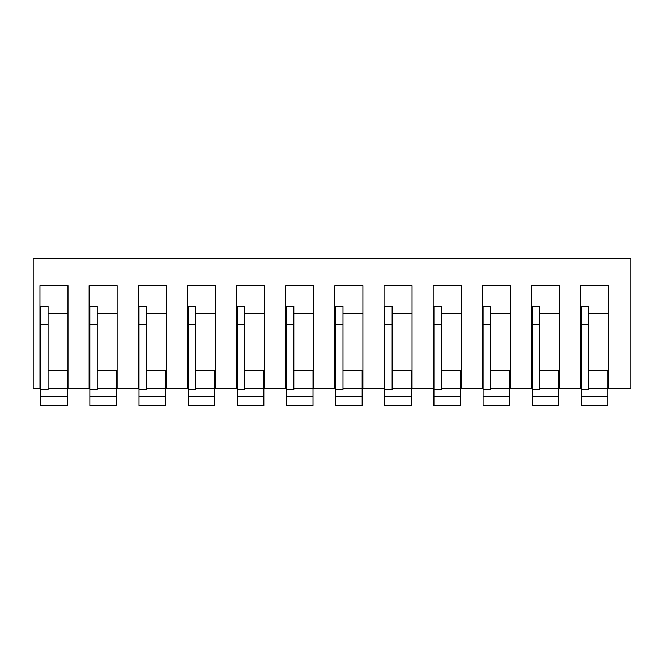 <?xml version="1.0" encoding="UTF-8"?>
<svg xmlns="http://www.w3.org/2000/svg" width="664" height="664" viewBox="0 0 664 664"><rect width="100%" height="100%" fill="white"/><g stroke="black" fill="none" stroke-linecap="round" stroke-linejoin="round"><path stroke-width="1" d="M580.66 302.867L580.66 287.138M630.8 388.523L630.8 258.512L33.2 258.512L33.2 388.523L39.956 388.523L39.956 285.545L67.977 285.545L67.977 388.523L89.117 388.523L89.117 285.545L117.13 285.545L117.13 388.523L138.27 388.523L138.27 285.545L166.29 285.545L166.29 388.523L187.422 388.523L187.422 285.545L215.443 285.545L215.443 388.523L236.575 388.523L236.575 285.545L264.596 285.545L264.596 388.523L285.736 388.523L285.736 285.545L313.748 285.545L313.748 388.523L334.888 388.523L334.888 285.545L362.909 285.545L362.909 388.523L384.041 388.523L384.041 285.545L412.062 285.545L412.062 388.523L433.194 388.523L433.194 285.545L461.214 285.545L461.214 388.523L482.354 388.523L482.354 285.545L510.367 285.545L510.367 388.523L531.507 388.523L531.507 285.545L559.528 285.545L559.528 388.523L580.66 388.523L580.66 285.545L608.68 285.545L608.68 388.523L630.8 388.523M581.398 388.523L580.66 388.523M559.528 388.523L558.789 388.523M532.246 388.523L531.507 388.523M510.367 388.523L509.637 388.523M483.093 388.523L482.354 388.523M461.214 388.523L460.476 388.523M433.932 388.523L433.194 388.523M412.062 388.523L411.323 388.523M384.78 388.523L384.041 388.523M362.909 388.523L362.171 388.523M335.627 388.523L334.888 388.523M313.748 388.523L313.018 388.523M286.466 388.523L285.736 388.523M264.596 388.523L263.857 388.523M237.314 388.523L236.575 388.523M215.443 388.523L214.704 388.523M188.161 388.523L187.422 388.523M166.29 388.523L165.552 388.523M139.008 388.523L138.27 388.523M117.13 388.523L116.391 388.523M89.847 388.523L89.117 388.523M67.977 388.523L67.238 388.523M40.695 388.523L39.956 388.523M608.68 388.523L607.942 388.523M581.398 313.781L580.66 313.781M559.528 313.781L539.616 313.781M532.246 313.781L531.507 313.781M510.367 313.781L490.464 313.781M483.093 313.781L482.354 313.781M461.214 313.781L441.311 313.781M433.932 313.781L433.194 313.781M412.062 313.781L392.15 313.781M384.78 313.781L384.041 313.781M362.909 313.781L342.998 313.781M335.627 313.781L334.888 313.781M313.748 313.781L293.845 313.781M286.466 313.781L285.736 313.781M264.596 313.781L244.692 313.781M237.314 313.781L236.575 313.781M215.443 313.781L195.531 313.781M188.161 313.781L187.422 313.781M166.29 313.781L146.379 313.781M139.008 313.781L138.27 313.781M117.13 313.781L97.226 313.781M89.847 313.781L89.117 313.781M67.977 313.781L48.065 313.781M40.695 313.781L39.956 313.781M608.68 313.781L588.769 313.781M40.695 324.787L48.065 324.787L48.065 306.278L40.695 306.278L40.695 405.488L67.238 405.488L67.238 370.363L48.065 370.363M40.695 396.781L67.238 396.781M48.065 388.174L67.238 388.174M40.695 389.477L48.065 389.477L48.065 324.787M89.847 324.787L97.226 324.787L97.226 306.278L89.847 306.278L89.847 405.488L116.391 405.488L116.391 370.363L97.226 370.363M89.847 396.781L116.391 396.781M97.226 388.174L116.391 388.174M89.847 389.477L97.226 389.477L97.226 324.787M139.008 324.787L146.379 324.787L146.379 306.278L139.008 306.278L139.008 405.488L165.552 405.488L165.552 370.363L146.379 370.363M139.008 396.781L165.552 396.781M146.379 388.174L165.552 388.174M139.008 389.477L146.379 389.477L146.379 324.787M188.161 324.787L195.531 324.787L195.531 306.278L188.161 306.278L188.161 405.488L214.704 405.488L214.704 370.363L195.531 370.363M188.161 396.781L214.704 396.781M195.531 388.174L214.704 388.174M188.161 389.477L195.531 389.477L195.531 324.787M237.314 324.787L244.692 324.787L244.692 306.278L237.314 306.278L237.314 405.488L263.857 405.488L263.857 370.363L244.692 370.363M237.314 396.781L263.857 396.781M244.692 388.174L263.857 388.174M237.314 389.477L244.692 389.477L244.692 324.787M286.466 324.787L293.845 324.787L293.845 306.278L286.466 306.278L286.466 405.488L313.018 405.488L313.018 370.363L293.845 370.363M286.466 396.781L313.018 396.781M293.845 388.174L313.018 388.174M286.466 389.477L293.845 389.477L293.845 324.787M335.627 324.787L342.998 324.787L342.998 306.278L335.627 306.278L335.627 405.488L362.171 405.488L362.171 370.363L342.998 370.363M335.627 396.781L362.171 396.781M342.998 388.174L362.171 388.174M335.627 389.477L342.998 389.477L342.998 324.787M384.78 324.787L392.15 324.787L392.15 306.278L384.78 306.278L384.78 405.488L411.323 405.488L411.323 370.363L392.15 370.363M384.78 396.781L411.323 396.781M392.15 388.174L411.323 388.174M384.78 389.477L392.15 389.477L392.15 324.787M433.932 324.787L441.311 324.787L441.311 306.278L433.932 306.278L433.932 405.488L460.476 405.488L460.476 370.363L441.311 370.363M433.932 396.781L460.476 396.781M441.311 388.174L460.476 388.174M433.932 389.477L441.311 389.477L441.311 324.787M483.093 324.787L490.464 324.787L490.464 306.278L483.093 306.278L483.093 405.488L509.637 405.488L509.637 370.363L490.464 370.363M483.093 396.781L509.637 396.781M490.464 388.174L509.637 388.174M483.093 389.477L490.464 389.477L490.464 324.787M532.246 324.787L539.616 324.787L539.616 306.278L532.246 306.278L532.246 405.488L558.789 405.488L558.789 370.363L539.616 370.363M532.246 396.781L558.789 396.781M539.616 388.174L558.789 388.174M532.246 389.477L539.616 389.477L539.616 324.787M581.398 324.787L588.769 324.787L588.769 306.278L581.398 306.278L581.398 405.488L607.942 405.488L607.942 370.363L588.769 370.363M581.398 396.781L607.942 396.781M588.769 388.174L607.942 388.174M581.398 389.477L588.769 389.477L588.769 324.787"/></g></svg>

